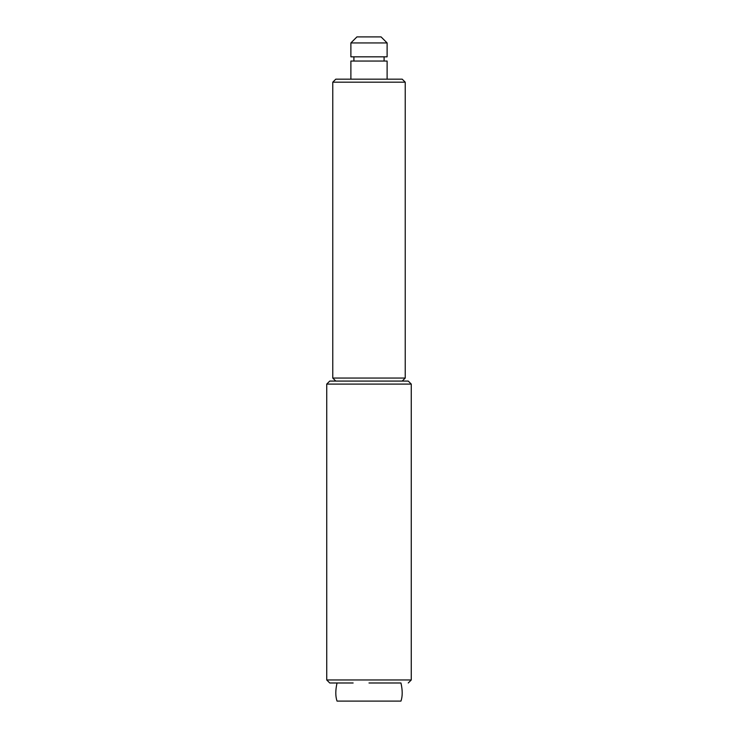 <?xml version="1.0" encoding="UTF-8"?>
<svg xmlns="http://www.w3.org/2000/svg" width="738" height="738" viewBox="0 0 738 738"><rect width="100%" height="100%" fill="white"/><g stroke="black" fill="none" stroke-linecap="round" stroke-linejoin="round"><path stroke-width="1.11" d="M366.86 42.942L387.118 42.942L381.076 36.9L356.924 36.9L350.882 42.942L366.86 42.942M350.882 42.942L350.882 56.826L387.118 56.826L387.118 42.942M367.893 79.169L350.882 79.169L350.882 61.051L387.118 61.051L387.118 79.169L369 79.169M337.045 682.982C335.384 690.27 335.384 696.312 337.045 701.1L400.955 701.1C402.616 696.312 402.616 690.27 400.955 682.982L369 682.982M355.578 381.076L335.79 381.076L332.773 378.059L405.227 378.059L405.227 82.186L332.773 82.186L335.79 79.169L402.21 79.169L405.227 82.186M405.227 378.059L402.21 381.076L368.659 381.076L408.252 381.076L411.269 384.092L326.731 384.092L329.748 381.076L368.659 381.076M353.133 682.982L329.748 682.982L326.731 679.966L411.269 679.966L411.269 384.092M384.092 56.826L384.092 61.051M353.908 56.826L353.908 61.051M332.773 378.059L332.773 82.186M408.252 682.982L411.269 679.966M326.731 679.966L326.731 384.092"/></g></svg>
